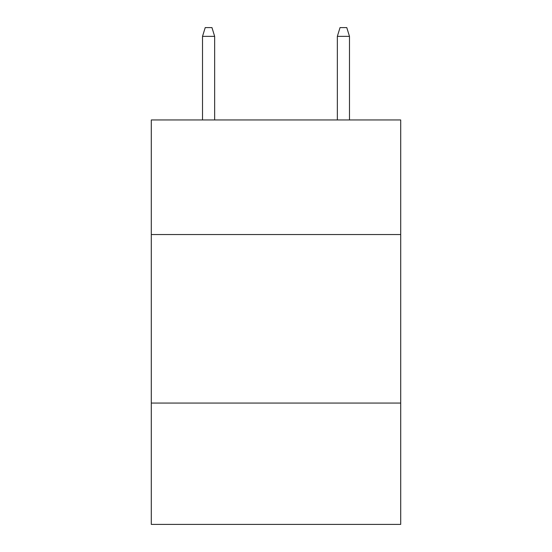 <?xml version="1.0" encoding="UTF-8"?>
<svg xmlns="http://www.w3.org/2000/svg" width="552" height="552" viewBox="0 0 552 552"><rect width="100%" height="100%" fill="white"/><g stroke="black" fill="none" stroke-linecap="round" stroke-linejoin="round"><path stroke-width="0.83" d="M400.704 234.545L400.704 119.95L151.296 119.95L151.296 234.545L400.704 234.545L400.704 524.4L151.296 524.4L151.296 234.545M400.704 403.063L151.296 403.063M214.659 119.95L214.659 36.363L202.522 36.363L202.522 119.95M202.522 36.363L205.22 27.6L211.961 27.6L214.659 36.363M337.341 36.363L340.039 27.6L346.78 27.6L349.478 36.363L337.341 36.363L337.341 119.95M349.478 36.363L349.478 119.95"/></g></svg>

